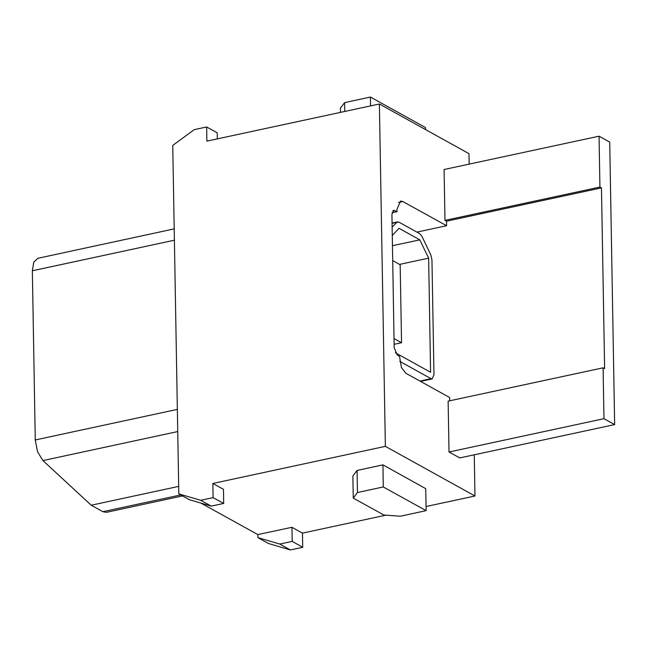 <?xml version="1.0" encoding="UTF-8"?>
<svg xmlns="http://www.w3.org/2000/svg" width="647" height="647" viewBox="0 0 647 647"><rect width="100%" height="100%" fill="white"/><g stroke="black" fill="none" stroke-linecap="round" stroke-linejoin="round"><path stroke-width="0.97" d="M426.114 510.645L383.299 486.932L357.484 492.488L353.27 498.093L383.857 515.036L400.299 516.201L426.114 510.645L425.734 488.606L382.919 464.894L357.095 470.45L352.89 476.063L353.27 498.093M357.484 492.488L357.095 470.45M383.299 486.932L382.919 464.894M392.697 260.579L400.21 264.744L401.577 342.708L394.055 338.551M394.16 344.309L401.577 342.708M399.595 264.397L428.605 258.153L419.806 239.851L399.005 228.334L392.26 235.484M392.438 245.739L419.806 239.851M428.605 258.153L430.595 372.284L395.43 352.809M399.781 361.374L431.007 378.665L432.172 378.883L433.967 374.71L431.961 259.762L430.821 254.878L421.82 236.163L419.806 233.704L398.787 222.058L396.821 222.317L392.114 227.299M392.017 212.75L396.991 211.682L396.951 209.418L400.542 201.071L402.871 201.508L446.608 225.73L446.527 221.209L444.999 220.36L599.906 187.032L601.435 187.873L604.589 368.669L603.061 367.828L448.153 401.156L449.042 452.01L603.942 418.674L603.061 367.828M449.042 452.01L459.742 457.939L614.65 424.602L603.942 418.674M614.65 424.602L609.717 142.105L599.017 136.177L599.906 187.032M446.527 221.209L601.435 187.873M444.999 220.36L444.109 169.514L599.017 136.177M446.608 225.73L416.935 232.111M449.657 400.833L449.6 397.484L405.871 373.262L401.488 367.561L399.514 356.319L397.371 355.13L394.217 347.787L391.888 214.448L393.683 210.275L396.991 211.682M174.221 228.909L37.736 258.274L33.733 262.245L32.35 270.802L35.302 439.92L37.558 451.792L42.937 460.599L91.259 505.226L102.881 511.664L106.375 512.319L182.543 495.934M178.718 486.407L91.259 505.226M340.484 112.368L340.411 108.251L344.625 102.647L370.44 97.09L370.594 105.882M425.524 129.562L425.491 127.572L370.44 97.09M344.625 102.647L344.778 111.438M217.311 138.87L217.206 132.829L206.652 126.982L194.262 129.651L172.765 145.381L178.847 493.887L200.732 500.285L213.122 497.616L212.879 483.495L223.425 489.334L223.676 503.463L211.278 506.124L200.732 500.285M469.156 164.12L468.97 153.622L379.36 103.997L206.903 141.111L206.652 126.982M223.676 503.463L213.122 497.616M211.278 506.124L189.401 499.727L178.847 493.887M379.36 103.997L385.337 446.381L212.879 483.495M426.041 506.536L474.947 496.006L474.227 454.817M474.947 496.006L385.337 446.381M200.991 503.115L257.854 534.608L291.934 527.281L302.481 533.12L385.879 515.174M291.934 527.281L292.177 541.402L302.731 547.249L290.333 549.91L268.456 543.512L257.902 537.673L257.854 534.608M302.481 533.12L302.731 547.249M292.177 541.402L279.787 544.07L257.902 537.673M279.787 544.07L290.333 549.91M396.821 222.317L392.05 223.344M431.007 378.665L419.935 381.051M177.375 409.349L35.302 439.92M177.763 431.581L42.937 460.599M180.715 494.915L102.881 511.664M174.423 240.231L32.35 270.802M392.713 210.954L394.848 210.493M398.601 202.422L402.871 201.508M397.622 221.84L392.042 223.045M432.172 378.883L420.542 381.39"/></g></svg>
